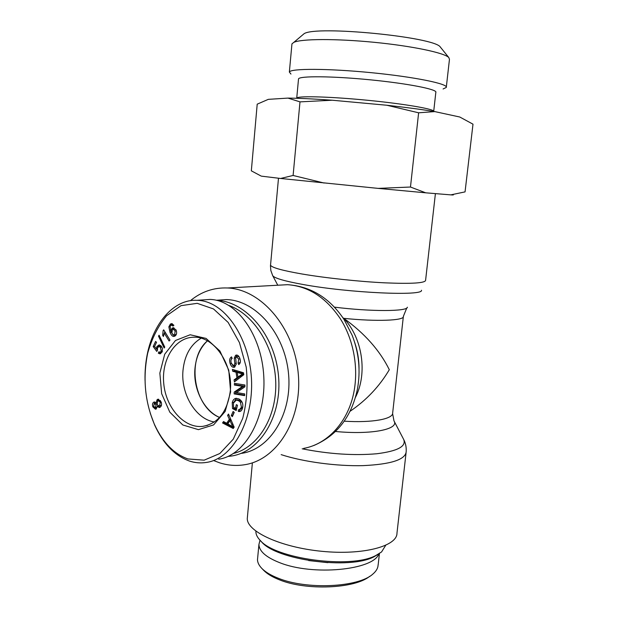 <?xml version="1.0" encoding="UTF-8"?>
<svg xmlns="http://www.w3.org/2000/svg" width="618" height="618" viewBox="0 0 618 618"><rect width="100%" height="100%" fill="white"/><g stroke="black" fill="none" stroke-linecap="round" stroke-linejoin="round"><path stroke-width="0.93" d="M406.041 453.017L396.972 533.141C397.266 546.212 363.121 555.428 321.862 551.31C280.611 547.339 246.713 531.457 247.285 518.463L247.447 516.687M213.604 460.549L219.529 462.789C227.949 465.47 236.408 466.103 244.913 464.69C277.598 459.63 302.835 418.448 298.177 372.754C293.859 327.038 260.866 289.224 227.555 287.98C213.735 287.44 201.352 291.673 190.421 300.672M342.913 317.752L343.755 318.332C364.651 333.365 379.838 350.491 389.309 369.711C379.444 386.389 366.366 400.24 350.074 411.279M219.583 417.444C193.704 407.254 186.072 358.61 207.424 340.858C200.217 347.695 196.06 356.98 194.948 368.707C193.04 388.876 203.925 410.792 219.583 417.444M182.99 370.476C184.543 355.319 190.576 344.566 201.089 338.224C190.576 344.566 184.543 355.319 182.99 370.476C180.68 393.905 195.659 419.081 214.361 421.994C195.659 419.081 180.68 393.905 182.99 370.476M229.039 305.493C254.276 314.655 274.856 347.61 275.752 382.411C276.787 417.227 258.085 447.401 233.519 453.465M228.027 456.439L231.271 456.053C260.108 452.028 282.418 415.821 278.471 375.481C274.832 335.118 245.949 301.437 216.609 300.317M216.74 300.232L226.427 299.568C255.697 300.248 284.713 333.341 288.482 373.311C292.569 413.272 270.336 449.325 241.53 453.365M230.305 390.947C227.401 411.712 218.208 423.523 202.712 426.381C184.226 428.506 165.979 407.911 163.762 383.716C161.228 359.529 175.249 337.158 193.959 337.227C213.944 336.285 233.256 364.048 230.305 390.947M230.63 391.843L228.753 370.151L219.908 351.009L206.057 338.409L190.174 334.763L175.473 340.487L164.728 354.191L159.853 373.102L161.646 393.674L169.78 412.121L182.828 424.983L198.424 429.649L213.565 424.929L225.145 411.464L230.63 391.843M187.965 458.95C173.867 453.944 162.665 442.357 154.361 424.203C144.906 401.746 142.673 378.1 147.663 353.264C151.889 338.37 158.2 325.864 166.597 315.744L181.028 305.655L197.204 303.33L213.504 308.946L228.127 322.403L239.444 342.611L246.219 367.154C248.034 384.844 246.883 401.885 242.758 418.286L233.272 439.159L219.853 453.496L204.164 460.171L187.965 458.95M170.367 324.056L171.704 323.585L173.905 325.277L172.947 326.103L171.518 325.022L170.097 326.242L170.761 331.078L172.121 328.127L173.334 327.718L176.122 330.151C177.018 332.7 176.709 334.624 175.18 335.929L173.774 336.416C172.476 336.54 171.209 335.18 169.989 332.329L168.853 326.845L170.367 324.056L172.252 323.685M164.759 347.1L164.164 348.011L158.502 336.138L159.096 335.219L164.759 347.1M160.085 407.27L159.22 407.563L157.181 406.235L156.192 408.977L155.458 409.224L152.847 406.853C152.167 404.628 152.445 403.083 153.689 402.202L154.33 401.986L155.96 402.967L157.211 399.506L158.123 399.205L161.136 401.916C161.931 404.435 161.584 406.219 160.085 407.27M227.609 415.389L228.506 414.045L234.16 427.131L233.233 428.498L222.55 422.967L223.507 421.538L226.675 423.276L229.355 419.274L227.609 415.389L228.961 415.103M235.412 408.289L236.315 404.643L237.49 405.261L236.192 410.522L232.515 408.583L232.221 402.635C232.893 400.024 234.199 398.579 236.153 398.309L238.888 398.934C242.171 400.85 243.407 403.84 242.588 407.911C241.986 410.159 240.974 411.356 239.545 411.511L238.347 411.433L238.378 409.788L239.266 409.819L241.445 407.324L240.448 402.202L238.548 400.68L236.231 400.085L233.434 403.16L233.573 407.324L235.412 408.289L236.818 408.004M230.251 363.902C229.116 360.456 229.541 358.116 231.518 356.88L232.175 358.394C230.862 359.305 230.584 360.92 231.333 363.245L233.558 365.678L234.044 365.547L234.848 363.384L234.23 358.131L235.636 355.273L236.539 355.033C237.922 355.08 239.027 356.184 239.846 358.363C240.827 361.391 240.448 363.469 238.71 364.597L238.046 363.044L238.764 359.012L236.3 356.833L235.628 357.76L236.261 363.763L234.724 367.1L233.828 367.339C232.329 367.324 231.14 366.18 230.251 363.902L231.518 363.708M232.7 371.248L232.391 369.371L243.492 372.77L243.801 374.701L234.423 381.901L234.098 379.877L236.933 377.814L236.022 372.19L232.7 371.248L234.152 371.016L233.959 369.85M234.392 385.045L234.438 383.345L244.937 384.999L244.89 386.829L236.439 392.569L244.689 393.921L244.643 395.62L234.16 393.898L234.207 392.082L242.619 386.343L234.392 385.045L235.844 384.79L235.875 383.577M231.256 415.675L233.11 411.472L234.237 412.407L232.383 416.609L231.256 415.675L232.708 415.366L234.075 412.268M162.117 351.99L159.877 353.82L158.332 353.226L158.872 351.812L160.023 352.237L161.313 351.24L160.402 347.208L159.035 346.551L157.559 347.725L157.443 350.336L156.763 351.41L153.187 346.574L155.589 341.437L156.516 342.31L154.585 346.435L156.439 349L156.864 346.574L159.089 344.914L160.95 345.771L162.441 348.359L162.117 351.99M163.693 329.85L169.973 340.07L169.108 341.036L164.21 333.071L163.407 336.501L162.673 335.296L163.137 330.476L163.693 329.85M174.67 334.786L175.11 330.978L173.249 329.239L172.437 329.525L171.835 333.179L173.89 335.033L176.292 334.523M175.891 329.657L174.492 329.124M174.183 335.002L176.161 334.624M170.722 325.315L171.866 323.925M171.603 332.453L171.055 331.055M174.739 336.192L172.607 334.384M172.53 329.456L173.897 327.803M170.761 331.078L171.572 331.001M172.051 325.153L172.785 324.898M158.502 336.138L159.483 336.03M156.192 404.829L154.237 403.685L153.65 406.343L155.172 407.656L156.192 404.829L157.134 404.659M156.787 403.399L155.999 403.299M155.357 407.625L157.204 407.169M157.845 406.111L157.891 405.655M160.309 402.388L158.424 400.773L157.783 400.989L157.026 404.396L158.911 405.987L159.537 405.779L160.309 402.388L161.244 402.225M160.471 400.588L159.668 400.549M159.166 405.941L161.483 405.114M157.181 406.235L158.602 405.972M160.147 407.231L158.695 405.987M157.451 401.236L158.695 399.251M155.96 402.967L156.779 402.82M154.021 403.84L154.948 402.094M156.346 408.877L154.855 407.633M232.862 426.791L229.981 420.649L227.81 423.894L232.862 426.791L233.905 426.551M231.65 424.466L232.886 424.195M229.981 420.649L231.24 420.371M229.355 419.274L230.645 418.996M226.675 423.276L228.127 422.951L230.699 419.12M222.55 422.967L224.419 422.032M233.774 427.695L224.01 422.65M240.448 402.202L241.893 401.916L240 400.394L237.103 399.916M239.769 409.711L242.588 407.919M238.347 411.433L239.784 411.132L239.823 409.703M240.533 411.225L239.784 411.132M233.635 402.488L236.509 398.293M232.515 408.583L233.959 408.282L233.728 407.409M236.424 409.579L233.959 408.282M231.093 359.792L231.866 357.683M234.763 367.077L232.337 365.06M239.22 356.988L237.976 356.54M238.046 363.044L239.498 362.828L240.371 361.808M239.799 363.538L239.498 362.828M235.705 357.528L237.065 355.087M234.23 358.131L235.605 357.938M234.848 363.384L236.231 363.175M233.805 365.64L235.497 365.331L236.246 364.257M242.55 373.882L237.204 372.507L237.945 377.073L242.55 373.882L243.639 373.705M237.945 377.073L239.398 376.833L243.662 373.844M243.623 373.604L238.656 372.275L237.204 372.507M240.464 373.488L241.908 373.249M236.022 372.19L237.474 371.959L234.152 371.016M236.933 377.814L238.386 377.567L238.293 377.019M237.551 372.453L237.474 371.959M234.098 379.877L235.551 379.63L238.386 377.567M235.752 380.881L235.551 379.63M242.619 386.343L244.064 386.088L235.844 384.79M234.207 392.082L235.651 391.812L244.064 386.088M234.16 393.898L235.605 393.627L235.651 391.812M244.658 395.111L235.605 393.627M158.332 353.226L159.83 353.04L160.139 352.229M160.811 353.558L159.83 353.04M158.177 346.876L159.629 344.975M156.439 349L157.258 348.9M153.187 346.574L154.593 346.412M157.343 349.989L156.601 348.977M161.947 347.077L160.271 346.404M160.271 352.206L162.194 351.835M163.137 330.476L164.025 330.383M164.651 333.025L164.743 331.565M162.673 335.296L163.84 335.172M164.21 333.071L165.585 332.924M209.981 299.421C236.493 300.008 261.754 334.941 263.801 376.679C266.157 418.394 244.844 455.613 218.718 459.205M150.29 413.38L154.624 424.991C163.198 443.77 174.848 455.806 189.579 461.098C195.056 462.851 200.58 463.307 206.142 462.465C232.553 459.12 253.65 420.997 251.48 378.788C249.162 336.625 224.017 300.703 197.204 300.325C174.608 298.934 154.523 321.661 147.725 352.082C145.709 361.221 144.813 370.676 145.037 380.464M385.678 545.354L381.561 551.959L375.759 555.551C350.622 569.193 274.562 558.796 259.869 540.032L261.406 541.662C275.775 559.97 349.525 570.051 374.014 556.764L378.988 553.813M259.869 540.032C257.227 537.181 255.898 534.408 255.883 531.704L255.898 531.179M378.1 564.782C378.031 568.089 376.254 571.21 372.762 574.153C358.455 587.332 306.806 590.005 278.077 578.162C270.715 575.265 265.246 571.959 261.677 568.251L263.585 570.236C267.015 573.805 272.244 576.98 279.274 579.754C306.049 590.839 354.817 588.73 369.695 576.316M308.668 560.565L327.872 562.674M260.008 540.178L258.927 544.466C259.151 551.225 266.034 557.281 279.583 562.635C313.002 576.146 373.542 570.005 378.811 553.944M261.677 568.251C258.888 565.308 257.482 562.357 257.467 559.398M296.671 98.285L296.995 97.876C299.769 95.782 331.611 96.74 367.834 100.301C404.064 103.839 433.535 108.899 433.712 111.279L433.759 111.433M440.804 47.632L440.34 47.068C434.91 36.956 316.014 25.299 304.095 33.704L302.295 35.218M332.221 100.224L299.993 101.87L287.996 98.1C299.467 98.231 314.214 98.942 332.221 100.224L386.853 105.245C405.617 107.331 421.592 109.448 434.794 111.595L418.625 112.8L386.853 105.245M452.461 194.716C454.052 194.979 453.496 195.033 450.792 194.871L465.053 191.889L472.994 124.172L459.769 117.011L434.794 111.595M287.996 98.1L268.312 99.351L257.204 104.164L251.333 170.838L260.95 175.96M378.092 188.382L410.476 187.03L425.709 192.816L378.092 188.382L280.603 178.471L293.102 175.466L324.11 183.036M425.709 192.816L450.792 194.871M261.445 176.153L280.603 178.471M291.889 44.535L291.951 43.863L293.82 42.356C301.267 38.787 336.022 38.548 374.145 42.302C412.283 46.026 444.427 52.831 448.807 57.551L449.464 59.313L446.327 87.038M443.091 88.977L446.281 87.447C448.583 83.901 414.508 76.895 371.024 72.654C327.571 68.374 290.321 68.382 289.355 72.059L290.962 74.06M293.102 175.466L299.993 101.87M410.476 187.03L418.625 112.8M433.712 111.286L435.829 92.352C437.791 89.425 407.826 83.492 369.943 79.792C332.075 76.06 299.39 75.852 298.525 78.888L298.486 79.305M335.528 431.488C371.719 434.964 399.607 429.232 393.99 420.889L403.585 439.267C406.69 446.289 397.753 451.117 376.795 453.751C353.797 455.729 328.923 454.075 302.187 448.799M281.159 454.632C303.16 461.831 336.717 466.366 363.199 465.624C390.8 464.303 405.122 459.738 406.165 451.92C406.497 447.355 405.64 443.137 403.585 439.267M403.315 316.81L392.677 412.878C393.357 419.012 372.376 422.975 344.234 421.182M276.64 285.284L287.517 284.689C308.274 286.134 325.81 297.374 340.116 318.409C354.956 341.491 359.676 373.481 352.051 399.761C344.373 426.034 325.215 444.605 303.592 448.405M313.697 445.563C336.949 435.651 351.526 416.856 357.42 389.17C360.742 370.862 358.981 352.87 352.121 335.195L343.994 319.39C329.579 297.876 310.746 286.312 287.517 284.689L227.555 287.98M354.724 342.565C357.583 351.016 359.027 359.715 359.043 368.66M355.466 397.351C367.772 373.457 362.442 337.799 343.755 318.332C376.795 321.762 404.767 320.587 403.361 316.37L406.76 308.003M407.386 307.223C407.447 311.518 371.186 311.735 334.454 307.146M277.721 285.122L272.7 275.667C274.4 278.177 284.489 281.113 302.974 284.481C349.193 293.002 423.933 296.285 421.468 290.251M435.412 193.612L425.593 280.317C425.207 283.114 411.642 283.956 384.898 282.843C359.112 281.592 325.547 278 302.132 274.013C282.009 270.491 271.472 267.524 270.522 265.114L270.568 264.604M175.11 330.978L176.369 330.846M168.853 326.845L169.973 326.737M169.989 332.329L171.487 332.183M172.121 328.127L173.619 327.98M155.597 407.517L157.096 407.239M159.537 405.779L161.028 405.501M157.211 399.506L158.679 399.251M153.689 402.202L154.716 402.017M152.847 406.853L153.797 406.675M238.548 400.68L240 400.394M241.445 407.324L242.758 407.053M232.221 402.635L233.666 402.349M238.764 359.012L240 358.834M235.636 355.273L237.026 355.08M234.044 365.547L235.497 365.331M240.572 375.188L242.017 374.948M156.864 346.574L158.362 346.397M160.402 347.208L161.901 347.03M161.313 351.24L162.449 351.101M252.383 462.828L247.285 518.463M392.6 413.604L393.99 420.889M272.7 275.667L270.846 270.56L270.468 265.894L278.494 178.216M216.362 300.255L226.427 299.568M207.772 425.277L202.712 426.381M173.249 329.239L174.747 329.093M174.222 336.37L173.774 336.416M173.017 324.875L171.518 325.022M154.693 403.531L156.192 403.26M158.424 400.773L159.923 400.503M237.675 399.807L236.231 400.085M240.17 411.379L239.545 411.511M234.292 367.27L233.828 367.339M238.193 356.509L236.74 356.717M160.271 353.766L159.877 353.82M160.533 346.374L159.035 346.551M147.725 352.082L147.663 353.264M154.624 424.991L154.361 424.203M210.066 299.429L197.297 300.286M255.883 531.704L255.929 531.202M379.429 553.535L378.177 564.79M258.927 544.466L257.521 559.398M296.995 97.876L296.756 98.293M304.095 33.704L293.82 42.356M440.34 47.068L448.807 57.551M291.951 43.863L289.355 72.059M298.525 78.888L296.733 98.123"/></g></svg>
